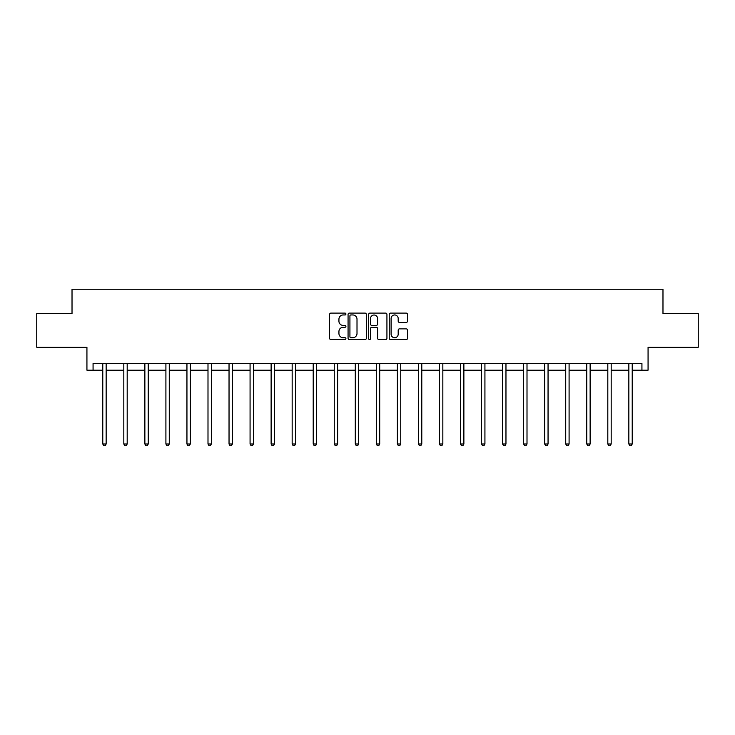 <?xml version="1.0" encoding="UTF-8"?>
<svg xmlns="http://www.w3.org/2000/svg" width="735" height="735" viewBox="0 0 735 735"><rect width="100%" height="100%" fill="white"/><g stroke="black" fill="none" stroke-linecap="round" stroke-linejoin="round"><path stroke-width="1.1" d="M345.919 314.029A0.928 0.928 0 0 0 344.991 313.101L330.925 313.101A1.323 1.323 0 0 0 329.602 314.433L329.602 338.265A1.323 1.323 0 0 0 330.925 339.588L344.991 339.588A0.928 0.928 0 0 0 345.919 338.66A0.928 0.928 0 0 0 344.991 337.733L343.171 337.733A4.235 4.235 0 0 1 338.936 333.497L338.936 331.513A4.235 4.235 0 0 1 343.171 327.268L344.991 327.268A0.928 0.928 0 0 0 345.919 326.349A0.928 0.928 0 0 0 344.991 325.421L343.171 325.421A4.235 4.235 0 0 1 338.936 321.186L338.936 319.192A4.235 4.235 0 0 1 343.171 314.957L344.991 314.957A0.928 0.928 0 0 0 345.919 314.029M93.069 370.183L93.069 363.439L641.931 363.439L641.931 370.183L648.068 370.183L648.068 347.251L698.25 347.251L698.25 313.533L662.979 313.533L662.979 289.25L72.021 289.25L72.021 313.533L36.75 313.533L36.75 347.251L86.932 347.251L86.932 370.183L102.781 370.183M406.198 322.435A1.323 1.323 0 0 0 407.521 321.112L407.521 314.433A1.323 1.323 0 0 0 406.198 313.101L390.57 313.101A1.323 1.323 0 0 0 389.247 314.433L389.247 338.265A1.323 1.323 0 0 0 390.57 339.588L406.198 339.588A1.323 1.323 0 0 0 407.521 338.265L407.521 330.18A1.323 1.323 0 0 0 406.198 328.857L399.509 328.857A1.323 1.323 0 0 0 398.186 330.18L398.186 334.186A3.546 3.546 0 0 1 394.64 337.733A3.546 3.546 0 0 1 391.103 334.186L391.103 318.503A3.546 3.546 0 0 1 394.64 314.957A3.546 3.546 0 0 1 398.186 318.503L398.186 321.112A1.323 1.323 0 0 0 399.509 322.435L406.198 322.435M366.342 314.433A1.323 1.323 0 0 0 365.019 313.101L349.391 313.101A1.323 1.323 0 0 0 348.068 314.433L348.068 338.265A1.323 1.323 0 0 0 349.391 339.588L365.019 339.588A1.323 1.323 0 0 0 366.342 338.265L366.342 314.433M369.981 313.101L385.609 313.101A1.323 1.323 0 0 1 386.932 314.433L386.932 338.265A1.323 1.323 0 0 1 385.609 339.588L378.92 339.588A1.323 1.323 0 0 1 377.597 338.265L377.597 328.6A1.323 1.323 0 0 0 376.274 327.268L371.837 327.268A1.323 1.323 0 0 0 370.513 328.6L370.513 338.66A0.928 0.928 0 0 1 369.586 339.588A0.928 0.928 0 0 1 368.658 338.66L368.658 314.433A1.323 1.323 0 0 1 369.981 313.101M106.152 370.183L123.82 370.183M127.192 370.183L144.869 370.183M148.24 370.183L165.908 370.183M169.28 370.183L186.947 370.183M190.319 370.183L207.996 370.183M211.368 370.183L229.035 370.183M232.407 370.183L250.075 370.183M253.446 370.183L271.123 370.183M274.495 370.183L292.162 370.183M295.534 370.183L313.211 370.183M316.583 370.183L334.25 370.183M337.622 370.183L355.29 370.183M358.662 370.183L376.338 370.183M379.71 370.183L397.378 370.183M400.75 370.183L418.417 370.183M421.789 370.183L439.466 370.183M442.837 370.183L460.505 370.183M463.877 370.183L481.554 370.183M484.925 370.183L502.593 370.183M505.965 370.183L523.632 370.183M527.004 370.183L544.681 370.183M548.053 370.183L565.72 370.183M569.092 370.183L586.76 370.183M590.132 370.183L607.808 370.183M611.18 370.183L628.848 370.183M632.219 370.183L641.931 370.183M350.852 314.957A0.928 0.928 0 0 0 349.924 315.885L349.924 336.805A0.928 0.928 0 0 0 350.852 337.733L352.772 337.733A4.235 4.235 0 0 0 357.008 333.497L357.008 319.192A4.235 4.235 0 0 0 352.772 314.957L350.852 314.957M377.597 318.567A3.546 3.546 0 0 0 374.051 315.021A3.546 3.546 0 0 0 370.513 318.567L370.513 324.098A1.323 1.323 0 0 0 371.837 325.421L376.274 325.421A1.323 1.323 0 0 0 377.597 324.098L377.597 318.567M106.327 363.439L106.244 363.641A1.351 1.351 0 0 0 106.152 364.137L106.152 443.995L102.781 443.995L102.781 364.137A1.351 1.351 0 0 0 102.68 363.641L102.606 363.439M106.152 443.995L105.142 445.75L103.791 445.75L102.781 443.995M127.366 363.439L127.293 363.641A1.351 1.351 0 0 0 127.192 364.137L127.192 443.995L123.82 443.995L123.82 364.137A1.351 1.351 0 0 0 123.728 363.641L123.645 363.439M127.192 443.995L126.181 445.75L124.831 445.75L123.82 443.995M148.415 363.439L148.332 363.641A1.351 1.351 0 0 0 148.24 364.137L148.24 443.995L144.869 443.995L144.869 364.137A1.351 1.351 0 0 0 144.767 363.641L144.685 363.439M148.24 443.995L147.22 445.75L145.879 445.75L144.869 443.995M169.454 363.439L169.381 363.641A1.351 1.351 0 0 0 169.28 364.137L169.28 443.995L165.908 443.995L165.908 364.137A1.351 1.351 0 0 0 165.807 363.641L165.733 363.439M169.28 443.995L168.269 445.75L166.918 445.75L165.908 443.995M190.503 363.439L190.42 363.641A1.351 1.351 0 0 0 190.319 364.137L190.319 443.995L186.947 443.995L186.947 364.137A1.351 1.351 0 0 0 186.855 363.641L186.773 363.439M190.319 443.995L189.308 445.75L187.958 445.75L186.947 443.995M211.542 363.439L211.459 363.641A1.351 1.351 0 0 0 211.368 364.137L211.368 443.995L207.996 443.995L207.996 364.137A1.351 1.351 0 0 0 207.895 363.641L207.812 363.439M211.368 443.995L210.357 445.75L209.006 445.75L207.996 443.995M232.582 363.439L232.508 363.641A1.351 1.351 0 0 0 232.407 364.137L232.407 443.995L229.035 443.995L229.035 364.137A1.351 1.351 0 0 0 228.934 363.641L228.861 363.439M232.407 443.995L231.396 445.75L230.046 445.75L229.035 443.995M253.63 363.439L253.547 363.641A1.351 1.351 0 0 0 253.446 364.137L253.446 443.995L250.075 443.995L250.075 364.137A1.351 1.351 0 0 0 249.983 363.641L249.9 363.439M253.446 443.995L252.436 445.75L251.094 445.75L250.075 443.995M274.669 363.439L274.587 363.641A1.351 1.351 0 0 0 274.495 364.137L274.495 443.995L271.123 443.995L271.123 364.137A1.351 1.351 0 0 0 271.022 363.641L270.949 363.439M274.495 443.995L273.484 445.75L272.134 445.75L271.123 443.995M295.709 363.439L295.635 363.641A1.351 1.351 0 0 0 295.534 364.137L295.534 443.995L292.162 443.995L292.162 364.137A1.351 1.351 0 0 0 292.071 363.641L291.988 363.439M295.534 443.995L294.524 445.75L293.173 445.75L292.162 443.995M316.757 363.439L316.675 363.641A1.351 1.351 0 0 0 316.583 364.137L316.583 443.995L313.211 443.995L313.211 364.137A1.351 1.351 0 0 0 313.11 363.641L313.027 363.439M316.583 443.995L315.563 445.75L314.222 445.75L313.211 443.995M337.797 363.439L337.723 363.641A1.351 1.351 0 0 0 337.622 364.137L337.622 443.995L334.25 443.995L334.25 364.137A1.351 1.351 0 0 0 334.149 363.641L334.076 363.439M337.622 443.995L336.612 445.75L335.261 445.75L334.25 443.995M358.845 363.439L358.763 363.641A1.351 1.351 0 0 0 358.662 364.137L358.662 443.995L355.29 443.995L355.29 364.137A1.351 1.351 0 0 0 355.198 363.641L355.115 363.439M358.662 443.995L357.651 445.75L356.3 445.75L355.29 443.995M379.885 363.439L379.802 363.641A1.351 1.351 0 0 0 379.71 364.137L379.71 443.995L376.338 443.995L376.338 364.137A1.351 1.351 0 0 0 376.237 363.641L376.155 363.439M379.71 443.995L378.7 445.75L377.349 445.75L376.338 443.995M400.924 363.439L400.851 363.641A1.351 1.351 0 0 0 400.75 364.137L400.75 443.995L397.378 443.995L397.378 364.137A1.351 1.351 0 0 0 397.277 363.641L397.203 363.439M400.75 443.995L399.739 445.75L398.388 445.75L397.378 443.995M421.973 363.439L421.89 363.641A1.351 1.351 0 0 0 421.789 364.137L421.789 443.995L418.417 443.995L418.417 364.137A1.351 1.351 0 0 0 418.325 363.641L418.243 363.439M421.789 443.995L420.778 445.75L419.437 445.75L418.417 443.995M443.012 363.439L442.929 363.641A1.351 1.351 0 0 0 442.837 364.137L442.837 443.995L439.466 443.995L439.466 364.137A1.351 1.351 0 0 0 439.365 363.641L439.291 363.439M442.837 443.995L441.827 445.75L440.476 445.75L439.466 443.995M464.051 363.439L463.978 363.641A1.351 1.351 0 0 0 463.877 364.137L463.877 443.995L460.505 443.995L460.505 364.137A1.351 1.351 0 0 0 460.413 363.641L460.33 363.439M463.877 443.995L462.866 445.75L461.516 445.75L460.505 443.995M485.1 363.439L485.017 363.641A1.351 1.351 0 0 0 484.925 364.137L484.925 443.995L481.554 443.995L481.554 364.137A1.351 1.351 0 0 0 481.453 363.641L481.37 363.439M484.925 443.995L483.906 445.75L482.564 445.75L481.554 443.995M506.139 363.439L506.066 363.641A1.351 1.351 0 0 0 505.965 364.137L505.965 443.995L502.593 443.995L502.593 364.137A1.351 1.351 0 0 0 502.492 363.641L502.418 363.439M505.965 443.995L504.954 445.75L503.604 445.75L502.593 443.995M527.188 363.439L527.105 363.641A1.351 1.351 0 0 0 527.004 364.137L527.004 443.995L523.632 443.995L523.632 364.137A1.351 1.351 0 0 0 523.54 363.641L523.458 363.439M527.004 443.995L525.994 445.75L524.643 445.75L523.632 443.995M548.227 363.439L548.145 363.641A1.351 1.351 0 0 0 548.053 364.137L548.053 443.995L544.681 443.995L544.681 364.137A1.351 1.351 0 0 0 544.58 363.641L544.497 363.439M548.053 443.995L547.042 445.75L545.692 445.75L544.681 443.995M569.267 363.439L569.193 363.641A1.351 1.351 0 0 0 569.092 364.137L569.092 443.995L565.72 443.995L565.72 364.137A1.351 1.351 0 0 0 565.619 363.641L565.546 363.439M569.092 443.995L568.082 445.75L566.731 445.75L565.72 443.995M590.315 363.439L590.233 363.641A1.351 1.351 0 0 0 590.132 364.137L590.132 443.995L586.76 443.995L586.76 364.137A1.351 1.351 0 0 0 586.668 363.641L586.585 363.439M590.132 443.995L589.121 445.75L587.779 445.75L586.76 443.995M611.355 363.439L611.272 363.641A1.351 1.351 0 0 0 611.18 364.137L611.18 443.995L607.808 443.995L607.808 364.137A1.351 1.351 0 0 0 607.707 363.641L607.634 363.439M611.18 443.995L610.169 445.75L608.819 445.75L607.808 443.995M632.394 363.439L632.32 363.641A1.351 1.351 0 0 0 632.219 364.137L632.219 443.995L628.848 443.995L628.848 364.137A1.351 1.351 0 0 0 628.756 363.641L628.673 363.439M632.219 443.995L631.209 445.75L629.858 445.75L628.848 443.995"/></g></svg>
